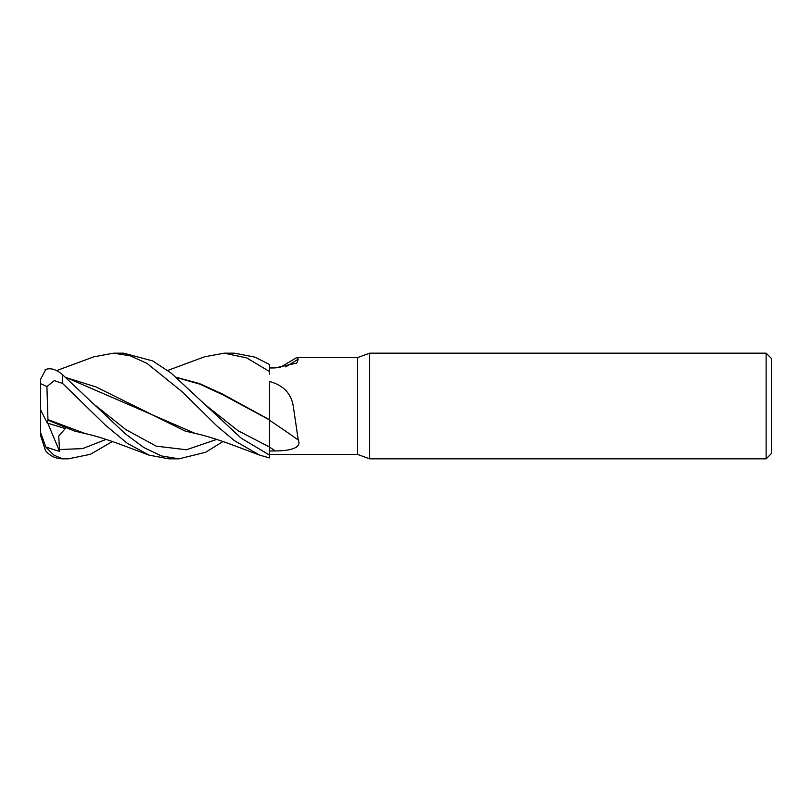 <?xml version="1.0" encoding="UTF-8"?>
<svg xmlns="http://www.w3.org/2000/svg" width="812" height="812" viewBox="0 0 812 812"><rect width="100%" height="100%" fill="white"/><g stroke="black" fill="none" stroke-linecap="round" stroke-linejoin="round"><path stroke-width="1.22" d="M298.268 440.023A893.941 621.535 -159.1 0 0 269.523 420.271L269.523 381.488C283.398 385.274 291.325 393.597 293.305 406.457L298.268 440.023C302.643 449.107 286.078 450.944 275.197 450.944L269.523 450.985L269.523 455.035L269.513 446.773M176.701 377.58L199.894 384.167L223.097 394.926L269.523 419.936M269.513 385.944L269.523 416.201M369.673 458.831L357.574 454.426L357.574 357.574L369.673 353.169L766.122 353.169L771.4 358.457L771.4 453.543L766.122 458.831L369.673 458.831L369.673 353.169M766.122 458.831L766.122 353.169M357.574 454.426L269.523 454.426M279.663 367.704L296.735 357.574L357.574 357.574M296.735 357.574L298.268 359.148L296.806 363.065L275.197 367.917L269.523 367.978M269.523 420.271L269.523 455.075L241.245 438.226L171.099 373.053L152.615 360.893L123.546 353.169M285.682 366.892A893.941 830.564 -136.1 0 0 298.268 359.148M269.523 450.975L269.523 447.047A887.019 616.724 -159.1 0 1 275.197 450.944M176.407 377.326L199.234 383.477L222.447 393.993L269.523 419.753M45.848 447.047L40.6 432.654L40.6 435.547L45.523 450.69A22.015 22.015 0 0 0 62.615 458.831L53.815 455.096L45.848 447.047L59.611 451.452L58.728 436.034L65.285 428.574L47.258 423.032L47.959 420.169L74.471 431.05L89.635 434.613M56.444 370.658L93.837 356.823L113.528 353.169L123.718 353.169M113.528 353.169L130.143 355.778L147.073 363.431L181.888 391.536L216.875 425.914L234.455 440.713L259.81 455.177L269.523 457.897L269.523 455.075M167.658 370.465L204.482 356.823L224.183 353.169L234.14 353.169M224.183 353.169L246.584 357.869L269.523 371.51L269.523 364.517L254.958 357.138L234.363 353.169M112.33 441.535L90.447 454.284L68.401 458.831L62.615 458.831C55.693 458.689 49.999 455.968 45.523 450.69M68.401 458.831L62.615 458.516M178.843 458.831L168.855 458.831L149.164 455.177L127.19 443.22L105.184 424.94L62.615 383.437L62.615 374.758C56.109 369.237 50.283 367.552 45.147 369.693M222.985 441.535L205.7 452.243L179.046 458.831L161.263 455.908L143.491 447.331L125.2 433.699L62.615 374.758M269.523 371.51L269.523 374.129M269.482 420.291L269.513 447.047L237.957 430.654L206.4 405.695M85.27 433.588L47.949 419.611L46.913 386.573L54.333 380.584L62.615 383.437M47.959 420.169L47.949 419.337M66.056 377.58L95.816 386.857L185.106 431.05L200.3 434.613M259.81 455.177L230.151 444.062C215.464 438.774 203.822 435.232 195.235 433.435L65.762 377.326M45.848 369.338L40.6 379.285L40.6 383.65L46.913 386.573M47.258 423.032L40.6 409.827L40.6 383.65M59.611 451.452L47.796 423.214M40.6 432.654L40.6 409.827M59.205 449.543L82.611 448.61L106.027 439.424M95.755 405.695L125.982 429.7L156.219 446.153L186.445 449.767L216.672 439.424M84.58 433.435C93.847 435.435 105.479 438.967 119.496 444.052L149.164 455.177"/></g></svg>
